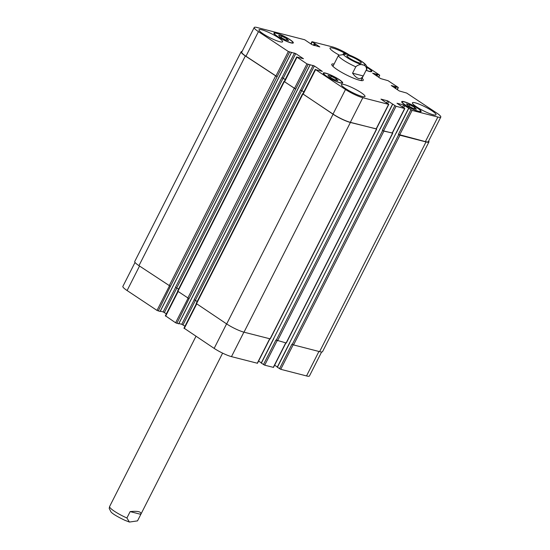 <?xml version="1.0" encoding="UTF-8"?>
<svg xmlns="http://www.w3.org/2000/svg" width="550" height="550" viewBox="0 0 550 550"><rect width="100%" height="100%" fill="white"/><g stroke="black" fill="none" stroke-linecap="round" stroke-linejoin="round"><path stroke-width="0.82" d="M140.828 514.346L137.514 520.877L129.408 522.06L126.906 517.99L130.144 511.603L140.828 514.346C141.639 511.761 138.078 510.847 130.144 511.603M112.867 500.122L109.622 506.509A15.689 2.53 -153.1 0 1 109.622 506.509A15.689 2.53 -153.1 0 0 126.906 517.99M348.597 55.694A8.092 1.306 -153.1 0 1 356.874 59.366A8.092 1.306 -153.1 0 1 361.288 62.996A8.092 1.306 -153.1 0 1 353.485 60.5A8.092 1.306 -153.1 0 1 346.864 55.681A8.092 1.306 -153.1 0 1 348.597 55.694M338.504 55.364L335.28 61.717M346.892 54.072L338.518 55.33A15.689 2.53 26.9 0 0 338.511 55.351A15.689 2.53 26.9 0 0 355.795 66.811C359.893 62.741 366.987 64.57 366.486 69.561L363.241 75.948L352.557 73.198L355.795 66.811M363.241 75.948C360.58 80.204 357.019 79.282 352.557 73.198M361.212 79.942A17.648 2.846 -153.1 0 1 361.873 80.657M332.269 65.636A17.648 2.846 -153.1 0 1 333.231 65.752M362.092 78.217A17.648 2.846 -153.1 0 1 363.248 80.273A17.648 2.846 -153.1 0 1 346.225 74.821A17.648 2.846 -153.1 0 1 331.767 64.302A17.648 2.846 -153.1 0 1 334.111 64.027M289.781 342.657L277.255 367.187L280.741 369.304L306.515 375.939A13.729 2.214 26.9 0 0 309.451 375.966L321.626 351.972M274.629 365.179L277.351 366.987M273.742 338.532L261.216 363.062L264.701 365.179L273.501 367.393L285.897 342.966M258.589 361.047L261.312 362.862M184.154 328.226L214.156 348.391A13.729 2.214 26.9 0 0 231.474 356.634L257.462 363.268L269.857 338.834M178.908 323.551L181.768 324.28L184.979 326.184M165.55 315.865L175.608 322.781L178.716 323.771M160.304 311.183L163.157 311.919L166.375 313.823M135.032 262.433L122.87 286.399A13.729 2.214 26.9 0 0 127.098 290.544L157.004 310.413L160.105 311.41M366.754 68.888L367.036 69.19L366.685 69.101M414.728 107.436L416.398 109.216L413.091 108.364L408.114 105.731L406.443 103.95L409.75 104.802L414.728 107.436L414.123 108.632M409.75 104.802L409.028 106.219M336.27 78.863L337.941 80.644L334.634 79.791L329.656 77.158L327.986 75.377L331.293 76.23L336.27 78.863L335.665 80.059M331.293 76.23L330.577 77.646M286.907 38.837L288.578 40.617L285.271 39.765L280.294 37.132L278.623 35.351L281.93 36.204L286.907 38.837L286.303 40.033M281.93 36.204L281.215 37.62M325.985 73.377A10.299 1.657 26.9 0 0 323.785 73.356A10.299 1.657 26.9 0 0 332.214 79.489A10.299 1.657 26.9 0 0 342.148 82.672A10.299 1.657 26.9 0 0 336.524 78.045A10.299 1.657 26.9 0 0 325.985 73.377M325.586 73.109A10.883 1.753 -153.1 0 1 336.724 78.052A10.883 1.753 -153.1 0 1 342.671 82.933A10.883 1.753 -153.1 0 1 332.173 79.578A10.883 1.753 -153.1 0 1 323.256 73.088A10.883 1.753 -153.1 0 1 325.586 73.109M404.442 101.949A10.299 1.657 26.9 0 0 402.236 101.929A10.299 1.657 26.9 0 0 410.671 108.061A10.299 1.657 26.9 0 0 420.599 111.244A10.299 1.657 26.9 0 0 414.975 106.618A10.299 1.657 26.9 0 0 404.442 101.949M404.044 101.681A10.883 1.753 -153.1 0 1 415.181 106.618A10.883 1.753 -153.1 0 1 421.128 111.506A10.883 1.753 -153.1 0 1 410.623 108.151A10.883 1.753 -153.1 0 1 401.713 101.661A10.883 1.753 -153.1 0 1 404.044 101.681M366.149 70.228A10.299 1.657 26.9 0 0 371.236 71.211A10.299 1.657 26.9 0 0 366.884 67.347M366.871 67.217A10.883 1.753 -153.1 0 1 371.766 71.479A10.883 1.753 -153.1 0 1 366.094 70.324M276.623 33.351A10.299 1.657 26.9 0 0 274.423 33.33A10.299 1.657 26.9 0 0 282.851 39.462A10.299 1.657 26.9 0 0 292.786 42.646A10.299 1.657 26.9 0 0 287.162 38.019A10.299 1.657 26.9 0 0 276.623 33.351M276.224 33.082A10.883 1.753 -153.1 0 1 287.361 38.019A10.883 1.753 -153.1 0 1 293.308 42.907A10.883 1.753 -153.1 0 1 282.81 39.552A10.883 1.753 -153.1 0 1 273.893 33.062A10.883 1.753 -153.1 0 1 276.224 33.082M349.401 55A13.729 2.214 26.9 0 0 332.2 46.833L311.939 41.676L319.791 46.915L311.905 44.619L304.7 39.758L257.159 27.527A13.729 2.214 26.9 0 0 254.217 27.5A13.729 2.214 26.9 0 0 258.445 31.646L288.351 51.514L295.742 53.611L303.456 58.733L296.684 56.959L306.955 63.883L314.353 65.972L322.362 71.39L315.597 69.623L345.503 89.492A13.729 2.214 26.9 0 0 362.821 97.735L388.603 104.363L380.957 99.124L387.606 100.836L396.048 106.281L404.642 108.494L396.997 103.249L403.645 104.961L412.087 110.406L437.862 117.04A13.729 2.214 26.9 0 0 440.797 117.067A13.729 2.214 26.9 0 0 436.576 112.922L406.67 93.053L399.272 90.956L391.263 85.539L398.035 87.312L388.066 80.685L380.669 78.595L372.659 73.177L379.424 74.951L366.699 66.495M344.224 84.562A13.234 2.131 -153.1 0 1 357.775 90.571A13.234 2.131 -153.1 0 1 365.001 96.511A13.234 2.131 -153.1 0 1 352.234 92.427A13.234 2.131 -153.1 0 1 341.392 84.535A13.234 2.131 -153.1 0 1 344.224 84.562M415.257 102.836A13.234 2.131 -153.1 0 1 428.801 108.845A13.234 2.131 -153.1 0 1 436.033 114.785A13.234 2.131 -153.1 0 1 423.259 110.701A13.234 2.131 -153.1 0 1 412.424 102.809A13.234 2.131 -153.1 0 1 415.257 102.836M338.8 54.869A13.234 2.131 -153.1 0 1 330.014 48.056A13.234 2.131 -153.1 0 1 332.853 48.084A13.234 2.131 -153.1 0 1 345.771 53.735M261.821 29.81A13.234 2.131 -153.1 0 1 275.364 35.819A13.234 2.131 -153.1 0 1 282.597 41.759A13.234 2.131 -153.1 0 1 269.83 37.675A13.234 2.131 -153.1 0 1 258.988 29.782A13.234 2.131 -153.1 0 1 261.821 29.81M276.822 76.629L245.348 55.949A13.729 2.214 -153.1 0 1 241.127 51.803L134.729 261.511A13.729 2.214 26.9 0 0 138.958 265.657L170.431 286.337L277.111 76.704L245.967 56.244A13.729 2.214 -153.1 0 1 241.746 52.099L254.217 27.5M285.244 79.516L281.916 77.584L285.223 79.551M177.739 291.191L189.035 298.698L295.714 89.066L284.206 81.558L296.684 56.959M303.847 91.877L300.52 89.953L303.834 91.912M388.809 104.369L376.331 128.961L350.343 122.327A13.729 2.214 -153.1 0 1 333.025 114.084L302.816 93.919L315.294 69.321M404.848 108.494L392.37 133.086L383.57 130.879L382.332 130.288L394.811 105.689M440.797 117.067L428.319 141.666A13.729 2.214 -153.1 0 1 425.384 141.632L398.372 134.413L410.85 109.821M295.426 88.99L284.233 81.51M241.127 51.803A13.729 2.214 -153.1 0 1 242.048 51.494M428.643 141.034A13.729 2.214 -153.1 0 1 428.938 141.955A13.729 2.214 -153.1 0 1 426.002 141.928L399.939 135.224L398.372 134.413M392.404 133.017L383.9 131.099L382.332 130.288M376.365 128.892L350.391 122.478A13.729 2.214 -153.1 0 1 333.066 114.235L302.837 93.871M170.431 286.337L158.235 311.004M281.916 77.584L175.526 287.293L178.592 289.101M279.503 368.72L291.981 344.121L293.549 344.933L319.612 351.636A13.729 2.214 26.9 0 0 322.548 351.663L428.938 141.955M189.035 298.698L176.846 323.366M300.52 89.953L194.129 299.661L197.196 301.462M263.464 364.595L275.942 339.996L286.309 343.021L392.7 133.313M196.35 303.559L226.676 323.943A13.729 2.214 26.9 0 0 244.001 332.186L270.27 338.889L376.661 129.181M222.613 353.141L137.596 520.719A15.689 2.53 -153.1 0 1 137.596 520.719A15.689 2.53 -153.1 0 1 137.589 520.733M361.178 61.167A12.162 1.959 26.9 0 0 343.393 53.687A12.162 1.959 26.9 0 0 357.665 63.167A12.162 1.959 26.9 0 0 361.178 61.167M366.486 69.561A15.689 2.53 26.9 0 0 366.493 69.541C367.056 67.519 367.971 65.519 361.556 61.332C357.507 58.609 352.557 56.169 346.699 54.01M311.149 44.117L312.242 41.972M313.411 45.272L314.366 43.381M313.954 45.416L314.861 43.622M314.779 45.629L315.645 43.931M314.236 45.485L315.15 43.691M245.967 56.244L258.445 31.646M275.873 76.113L288.351 51.514M277.111 76.704L289.589 52.106M283.264 78.203L295.742 53.611M282.026 77.619L294.504 53.02M284.508 81.854L296.986 57.255M294.477 88.474L306.955 63.883M295.714 89.066L308.192 64.467M301.874 90.564L314.353 65.972M300.637 89.98L313.115 65.381M303.119 94.215L315.597 69.623M333.025 114.084L345.503 89.492M350.343 122.327L362.821 97.735M376.124 128.961L388.603 104.363M386.602 102.809L387.606 100.836M387.75 103.572L388.843 101.427M380.132 128.824L392.611 104.225M380.201 128.872L392.679 104.28M383.57 130.879L396.048 106.281M392.164 133.086L404.642 108.494M402.641 106.934L403.645 104.961M403.789 107.697L404.882 105.552M396.172 132.949L408.65 108.357M396.241 133.004L408.719 108.405M399.609 135.004L412.087 110.406M425.384 141.632L437.862 117.04M394.804 87.986L395.464 86.68M395.134 88.206L395.794 86.9M397.141 89.54L398.124 87.608M378.538 77.179L379.514 75.24M139.528 266.042L127.098 290.544M169.441 285.897L157.004 310.413M175.636 287.327L163.157 311.919M176.859 287.946L164.395 312.51M178.076 291.651L165.639 316.154M188.045 298.265L175.608 322.781M194.246 299.688L181.768 324.28M195.463 300.314L183.006 324.871M196.68 304.012L184.25 328.522M226.586 323.881L214.156 348.391M243.891 332.159L231.474 356.634M269.672 338.786L257.256 363.268M273.811 338.58L261.332 363.179M277.131 340.67L264.701 365.179M285.711 342.918L273.288 367.393M289.85 342.712L277.372 367.304M293.171 344.802L280.741 369.304M318.931 351.464L306.515 375.939M376.984 76.148L377.685 74.773M376.523 75.845L377.19 74.532M376.193 75.625L376.853 74.312M375.732 75.316L376.365 74.078M395.594 88.509L396.289 87.134M394.343 87.684L394.969 86.439M319.612 351.636L426.002 141.928M293.549 344.933L399.939 135.224M292.311 344.341L398.702 134.633M286.103 343.014L392.494 133.306M277.509 340.808L383.9 131.099M276.272 340.216L382.663 130.508M270.064 338.889L376.454 129.181M244.001 332.186L350.391 122.478M226.676 323.943L333.066 114.235M196.439 303.847L302.83 94.139M195.367 300.245L301.757 90.537M178.681 323.84L310.028 64.941M187.798 298.107L294.188 88.399M177.829 291.486L284.226 81.778M176.763 287.884L283.154 78.176M160.071 311.479L291.418 52.58M169.194 285.746L275.584 76.037M138.958 265.657L245.348 55.949M129.408 522.053L124.733 520.231C117.281 516.649 112.723 513.906 111.045 512.009L109.203 508.42L109.615 506.522L195.972 336.311M338.601 55.179L332.929 66.351M360.91 80.547L366.493 69.541M323.785 73.356L323.524 73.858M342.148 82.672L341.887 83.181M402.236 101.929L401.981 102.431M420.599 111.244L420.344 111.746M371.236 71.211L370.982 71.72M274.423 33.33L274.161 33.832M292.786 42.646L292.524 43.148M311.939 41.676L310.812 43.89M392.562 104.163L261.216 363.062M408.602 108.288L277.255 367.187M398.337 87.608L397.299 89.643M379.727 75.247L378.696 77.282M177.739 291.424L165.337 315.858M196.343 303.786L183.947 328.226M196.137 303.552L302.528 93.844M178.764 323.84L310.111 64.941M177.533 291.191L283.924 81.483M160.153 311.479L291.5 52.58"/></g></svg>
